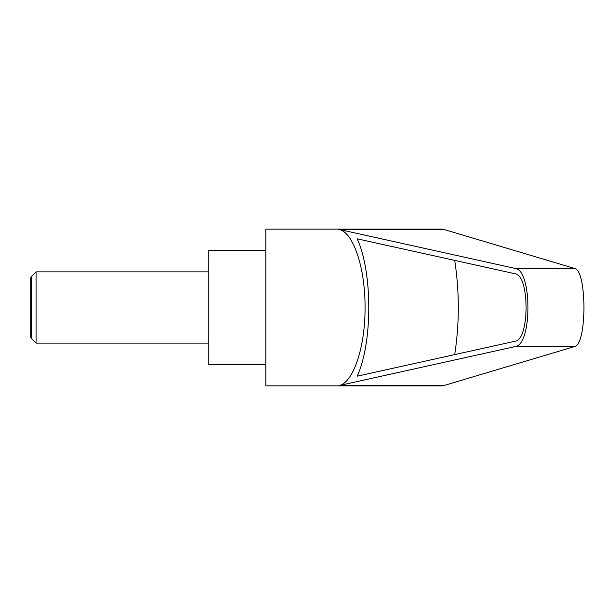 <?xml version="1.0" encoding="UTF-8"?>
<svg xmlns="http://www.w3.org/2000/svg" width="615" height="615" viewBox="0 0 615 615"><rect width="100%" height="100%" fill="white"/><g stroke="black" fill="none" stroke-linecap="round" stroke-linejoin="round"><path stroke-width="0.92" d="M31.35 338.381L30.75 337.335L30.75 277.665L31.35 276.619L31.35 338.381L36.093 343.116L36.093 271.884L208.846 271.884M265.834 307.5L265.834 385.859L442.862 385.859L574.587 346.553C587.048 344.854 587.048 270.146 574.587 268.447L442.862 229.141L265.834 229.141L265.834 307.5M338.827 229.387L515.293 268.447C532.198 270.146 532.198 344.854 515.293 346.553L338.827 385.613C353.218 383.153 365.318 347.098 365.056 307.5C365.318 267.902 353.218 231.847 338.827 229.387L444.553 229.387M265.834 250.513L208.846 250.513L208.846 364.487L265.834 364.487M515.139 273.775C529.738 275.236 529.738 339.764 515.139 341.225L357.161 376.188C372.659 343.001 372.659 271.999 357.161 238.812L515.139 273.775M454.723 260.399C459.505 291.802 459.505 323.198 454.723 354.601M338.827 385.613L444.553 385.613M515.293 268.447L574.587 268.447M515.293 346.553L574.587 346.553M31.35 276.619L36.093 271.884M36.093 343.116L208.846 343.116"/></g></svg>
